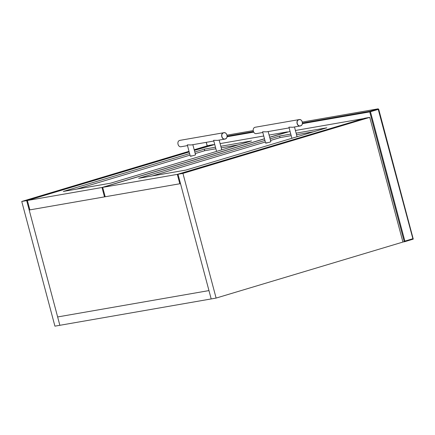 <?xml version="1.0" encoding="UTF-8"?>
<svg xmlns="http://www.w3.org/2000/svg" width="435" height="435" viewBox="0 0 435 435"><rect width="100%" height="100%" fill="white"/><g stroke="black" fill="none" stroke-linecap="round" stroke-linejoin="round"><path stroke-width="0.65" d="M302.412 123.638L369.734 111.909L404.294 241.816L404.876 241.11L412.88 238.712L413.19 239.147L412.88 238.712L413.19 239.147L402.924 242.056L369.75 117.363L182.939 173.391L216.113 298.078L402.924 242.056M29.846 209.8L29.183 210.002L59.861 325.298L54.924 326.158L21.75 201.47L26.682 200.611L59.861 325.298L216.113 298.078M29.183 210.002L180.503 183.641L208.963 290.591L57.637 316.952L208.963 290.591L211.182 298.937L178.002 174.25L364.813 118.228L369.75 117.363M182.939 173.391L178.002 174.25M213.536 144.746L194.347 150.331M189.165 151.88L26.682 200.611M194.195 149.754L208.561 145.448L213.493 144.589M189.013 151.309L21.75 201.47M189.187 151.962L27.372 200.492L29.868 209.882L104.498 196.881L102.002 187.49L264.48 138.76M214.749 144.534L194.369 150.407M27.372 200.492L102.002 187.49M269.662 137.21L287.497 131.946M105.167 196.68L104.498 196.881M287.475 131.865L269.091 135.067M263.746 135.997L220.094 143.604M189.611 153.56L63.314 191.433L110.533 183.206L251.533 140.924L220.801 146.274M215.456 147.209L204.314 149.151L194.793 152.005M215.874 148.77L204.727 150.711L204.314 149.151M238.5 144.828L221.219 147.84M204.727 150.711L195.206 153.571M190.024 155.121L76.761 189.089M180.481 183.559L179.818 183.76L177.317 174.37L362.817 118.826M179.818 183.76L105.188 196.761L102.687 187.371L177.317 174.37M290.063 131.413L269.684 137.286M264.502 138.841L102.687 187.371M362.795 118.744L295.408 130.484M264.926 140.434L138.635 178.312L185.854 170.085L326.848 127.803L296.121 133.153M290.776 134.089L279.629 136.03L270.108 138.885M291.189 135.649L280.048 137.59L279.629 136.03M313.82 131.707L296.539 134.719M280.048 137.59L270.526 140.451M265.345 142L152.081 175.968M181.449 146.649C178.051 147.851 176.295 141.244 179.78 140.385L223.53 132.767C226.929 131.56 228.685 138.167 225.2 139.026L217.565 140.375L213.618 140.298L216.576 151.407M223.617 132.86C226.896 131.696 228.598 138.08 225.227 138.912C221.942 140.075 220.246 133.692 223.617 132.86M191.569 155.801C189.617 156.502 190.53 156.344 194.309 155.322L195.554 154.865L192.841 144.681M225.2 139.026C221.801 140.228 220.045 133.627 223.53 132.767M190.329 156.257L187.3 144.882L191.248 144.958L213.813 141.027M256.764 133.529C253.371 134.73 251.609 128.124 255.1 127.265L298.85 119.641C302.243 118.44 304.005 125.046 300.514 125.905L292.88 127.254L288.938 127.172L291.89 138.286M298.932 119.739C302.216 118.576 303.913 124.959 300.541 125.791C297.263 126.955 295.561 120.571 298.932 119.739M266.889 142.68C264.931 143.381 265.845 143.224 269.629 142.201L270.869 141.745L268.161 131.56M300.514 125.905C297.121 127.107 295.365 120.506 298.85 119.641M265.644 143.137L262.62 131.761L266.568 131.838L289.128 127.906M227.048 135.16L253.154 130.609L227.048 135.154M412.88 238.712L378.091 108.842L302.368 122.034L378.042 108.853L370.038 111.257L302.477 123.023M253.387 131.577L227.162 136.144M378.455 109.326L370.451 111.73L404.876 241.11M227.097 136.759L253.654 132.131M207.234 145.845L206.299 142.337M369.734 111.909L370.038 111.257L370.451 111.73L369.734 111.909M207.158 145.866L206.223 142.348M413.206 239.141L404.316 241.811M378.091 108.842L378.706 109.234L413.25 239.065M219.158 140.097L221.758 149.852M187.496 145.611L181.172 146.715M294.479 126.971L297.072 136.731M262.811 132.49L256.487 133.594"/></g></svg>
